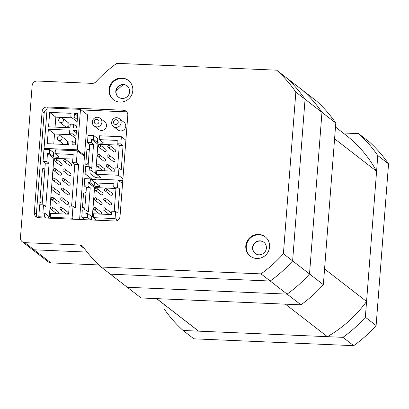 <?xml version="1.0" encoding="UTF-8"?>
<svg xmlns="http://www.w3.org/2000/svg" width="409" height="409" viewBox="0 0 409 409"><rect width="100%" height="100%" fill="white"/><g stroke="black" fill="none" stroke-linecap="round" stroke-linejoin="round"><path stroke-width="0.61" d="M388.55 163.886L376.111 325.533L365.355 317.205L377.793 155.558L388.55 163.886A131.887 127.163 -52.2 0 0 369.373 141.969L358.616 133.641L343.161 132.976M164.239 304.572L163.932 308.57A131.887 127.163 -52.2 0 0 183.109 330.487L342.946 337.338L353.698 345.671L193.866 338.821L183.109 330.487M377.793 155.558A131.887 127.163 -52.2 0 0 358.616 133.641M353.698 345.671A131.887 127.163 -52.2 0 0 376.111 325.533M342.946 337.338A131.887 127.163 -52.2 0 0 365.355 317.205M335.794 123.037L321.965 112.327A131.887 127.163 127.8 0 0 302.788 90.409L285.886 77.321A131.887 127.163 127.8 0 1 305.063 99.239L321.965 112.327A131.887 127.163 127.8 0 0 302.788 90.409L316.617 101.115A131.887 127.163 127.8 0 1 335.794 123.037L323.355 284.679A131.887 127.163 127.8 0 1 300.947 304.817L141.11 297.967L101.156 267.031A131.887 127.163 127.8 0 1 83.252 246.929A4.882 4.709 127.8 0 0 79.709 245.017L24.842 242.665L34.059 249.802L87.117 252.077L34.059 249.802A4.882 4.709 127.8 0 1 31.442 248.851A4.882 4.709 -52.2 0 0 34.059 249.802L50.961 262.89L98.901 264.945M323.355 284.679L309.526 273.974L321.965 112.327L309.526 273.974A131.887 127.163 127.8 0 1 287.118 294.112L300.947 304.817M287.118 294.112L127.281 287.261L287.118 294.112L270.216 281.024L110.379 274.173L270.216 281.024A131.887 127.163 127.8 0 0 292.624 260.886L283.406 253.744A131.887 127.163 127.8 0 1 260.993 273.882L270.216 281.024A131.887 127.163 127.8 0 0 292.624 260.886L305.063 99.239L292.624 260.886L309.526 273.974A131.887 127.163 127.8 0 1 287.118 294.112M156.57 298.631L195.799 329.005A122.608 118.216 -52.2 0 0 198.667 331.157L156.667 298.636L285.39 304.153L327.389 336.673A122.608 118.216 -52.2 0 0 366.566 301.469L324.567 268.948L334.582 138.769L376.582 171.294A122.608 118.216 -52.2 0 0 345.932 135.123L335.487 127.035M198.667 331.157L327.389 336.673M366.566 301.469L376.582 171.294M258.948 254.812A7.081 6.83 -52.2 0 0 263.82 242.23A7.081 6.83 -52.2 0 0 253.043 245.487A7.081 6.83 -52.2 0 0 258.948 254.812M255.277 253.529A7.081 6.83 127.8 0 1 260.277 241.049A7.081 6.83 127.8 0 1 263.948 242.332M122.158 98.451A7.081 6.83 -52.2 0 0 127.035 85.864A7.081 6.83 -52.2 0 0 116.258 89.126A7.081 6.83 -52.2 0 0 122.158 98.451M118.492 97.163A7.081 6.83 127.8 0 1 123.492 84.683A7.081 6.83 127.8 0 1 127.158 85.967M119.98 102.117A12.214 11.774 -52.2 0 0 132.005 94.116A12.214 11.774 -52.2 0 0 128.38 80.425A12.214 11.774 -52.2 0 0 121.831 78.037A12.214 11.774 -52.2 0 0 109.801 86.038A12.214 11.774 -52.2 0 0 113.426 99.735A12.214 11.774 -52.2 0 0 119.98 102.117M128.636 80.624A12.214 11.774 -52.2 0 0 122.342 78.436A12.214 11.774 -52.2 0 0 110.379 86.279A12.214 11.774 -52.2 0 0 113.687 99.929M256.765 258.483A12.214 11.774 -52.2 0 0 268.795 250.482A12.214 11.774 -52.2 0 0 265.17 236.785A12.214 11.774 -52.2 0 0 258.616 234.403A12.214 11.774 -52.2 0 0 246.591 242.404A12.214 11.774 -52.2 0 0 250.216 256.1A12.214 11.774 -52.2 0 0 256.765 258.483M250.472 256.295A12.214 11.774 127.8 0 1 247.164 242.644A12.214 11.774 127.8 0 1 259.132 234.802A12.214 11.774 127.8 0 1 265.421 236.99M116.064 91.197A122.122 117.746 127.8 0 1 123.175 84.678M260.993 273.882L101.156 267.031M24.842 242.665A4.882 4.709 -52.2 0 1 20.45 237.644L32.147 85.629A4.882 4.709 -52.2 0 1 37.28 81.018L92.148 83.37A4.882 4.709 127.8 0 0 95.962 81.769A131.887 127.163 127.8 0 1 116.831 63.329L276.668 70.179A131.887 127.163 127.8 0 1 295.845 92.102L305.063 99.239A131.887 127.163 127.8 0 0 285.886 77.321L276.668 70.179M295.845 92.102L283.406 253.744M42.091 111.585L34.31 212.711L36.36 214.296L44.141 113.17L42.091 111.585A4.882 4.709 127.8 0 1 47.224 106.974L48.548 107.996M81.212 109.929L125.461 111.826L123.416 110.236L47.224 106.974M123.416 110.236A4.882 4.709 127.8 0 1 127.807 115.256L120.026 216.387A4.882 4.709 127.8 0 1 114.893 220.998L38.702 217.731A4.882 4.709 127.8 0 1 34.31 212.711M47.071 108.993A4.882 4.709 -52.2 0 0 44.141 113.17M36.36 214.296A4.882 4.709 -52.2 0 0 37.224 217.419M126.943 112.132A4.882 4.709 -52.2 0 0 125.461 111.826M50.961 262.89A4.882 4.709 127.8 0 1 48.344 261.939L22.219 241.709M104.029 210.185A1.222 1.176 -52.2 0 0 104.868 208.017A1.222 1.176 -52.2 0 0 103.012 208.575A1.222 1.176 -52.2 0 0 104.029 210.185M110.026 214.505A1.222 1.176 -52.2 0 0 110.502 212.378L104.868 208.017M105.512 190.921A1.222 1.176 -52.2 0 0 106.35 188.753A1.222 1.176 -52.2 0 0 104.494 189.316A1.222 1.176 -52.2 0 0 105.512 190.921M104.857 190.686L110.491 195.047A1.222 1.176 -52.2 0 0 112.347 194.485A1.222 1.176 -52.2 0 0 111.984 193.114L106.35 188.753M104.77 200.553A1.222 1.176 -52.2 0 0 105.609 198.385A1.222 1.176 -52.2 0 0 103.753 198.948A1.222 1.176 -52.2 0 0 104.77 200.553M104.116 200.313L109.75 204.679A1.222 1.176 -52.2 0 0 111.606 204.117A1.222 1.176 -52.2 0 0 111.243 202.746L105.609 198.385M95.987 190.512A1.222 1.176 -52.2 0 0 96.826 188.344A1.222 1.176 -52.2 0 0 94.97 188.907A1.222 1.176 -52.2 0 0 95.987 190.512M95.333 190.277L100.967 194.638A1.222 1.176 -52.2 0 0 102.823 194.076A1.222 1.176 -52.2 0 0 102.46 192.705L96.826 188.344M95.246 200.144A1.222 1.176 -52.2 0 0 96.084 197.976A1.222 1.176 -52.2 0 0 94.228 198.539A1.222 1.176 -52.2 0 0 95.246 200.144M94.591 199.909L100.225 204.27A1.222 1.176 -52.2 0 0 102.081 203.708A1.222 1.176 -52.2 0 0 101.718 202.337L96.084 197.976M94.505 209.776A1.222 1.176 -52.2 0 0 95.343 207.608A1.222 1.176 -52.2 0 0 93.487 208.171A1.222 1.176 -52.2 0 0 94.505 209.776M100.502 214.096A1.222 1.176 -52.2 0 0 100.977 211.969L95.343 207.608M93.211 217.123A2.945 0.44 4.4 0 1 91.836 216.729A2.945 0.44 4.4 0 1 91.78 216.668L87.756 213.554L87.46 217.404L90.762 219.96M91.524 219.996L91.78 216.668M95.88 182.45A2.945 0.44 4.4 0 1 94.505 182.056A2.945 0.44 4.4 0 1 94.448 181.995L90.425 178.881L90.128 182.731L88.221 182.649L87.961 186.023L84.152 185.86L84.709 178.636L90.425 178.881M90.128 182.731L94.152 185.85A2.945 0.44 -175.6 0 0 94.208 185.911A2.945 0.44 -175.6 0 0 97.373 186.494A2.945 0.44 -175.6 0 0 100.011 186.259A2.945 0.44 -175.6 0 0 99.944 186.156A2.945 0.44 -175.6 0 0 99.939 186.151L95.839 182.976L96.135 179.127L118.043 180.062L122.552 183.554M94.152 185.85L94.448 181.995M96.473 220.206L93.175 217.649L93.472 213.8L111.565 214.572L111.826 211.202L115.635 211.366L117.884 213.109L119.74 189.03L117.485 187.286L113.676 187.123L113.937 183.753L95.839 182.976M117.485 187.286L118.043 180.062M87.756 213.554L85.849 213.472L86.11 210.098L82.301 209.935L81.744 217.159L87.46 217.404M81.744 217.159L85.046 219.715M93.175 217.649L115.077 218.59L117.419 220.4M115.077 218.59L115.635 211.366M88.221 182.649L94.571 187.567L92.316 216.928M115.404 188.462L94.571 187.567M84.678 210.037L86.406 187.603L84.152 185.86M113.676 187.123L115.931 188.871L114.203 211.305M86.11 210.098L88.364 211.847L90.215 187.767L87.961 186.023M103.375 209.945L109.009 214.311A1.222 1.176 -52.2 0 0 109.31 214.474M93.85 209.536L99.484 213.902A1.222 1.176 -52.2 0 0 99.786 214.065M86.406 187.603L90.215 187.767M115.931 188.871L119.74 189.03M82.449 207.736L83.559 193.288L86.038 192.419L84.924 206.867L82.449 207.736L82.961 208.13L84.821 208.212M59.888 135.716A2.444 2.357 127.8 0 1 61.923 138.932A2.444 2.357 127.8 0 1 58.211 140.057A2.444 2.357 127.8 0 1 59.888 135.716M66.555 144.52A2.444 2.357 -52.2 0 0 66.836 140.558L61.197 136.197M60.895 122.618A2.444 2.357 -52.2 0 0 62.577 118.283A2.444 2.357 -52.2 0 0 58.86 119.402A2.444 2.357 -52.2 0 0 60.895 122.618M59.586 122.143L65.22 126.504A2.444 2.357 -52.2 0 0 68.937 125.384A2.444 2.357 -52.2 0 0 68.211 122.644L62.577 118.283M83.145 155.308L84.54 155.369L87.654 114.914L80.486 109.361L47.153 107.935L44.039 148.385L77.373 149.817L84.54 155.369M44.039 148.385L45.358 149.408M77.373 149.817L80.486 109.361M69.806 130.164L48.38 129.244L47.265 143.692L68.697 144.612L68.973 140.998L72.306 141.141L72.03 144.755L75.363 144.898L76.473 130.451L73.139 130.307L72.863 133.917L69.53 133.774L69.806 130.164M71.105 113.308L49.673 112.393L48.564 126.836L69.99 127.756L70.271 124.147L73.605 124.29L73.323 127.899L76.657 128.043L77.771 113.595L74.438 113.451L74.157 117.066L70.823 116.923L71.105 113.308M72.02 117.843L55.823 117.153L49.673 112.393M77.148 121.688L70.823 116.923M77.316 119.51L74.157 117.066M77.592 115.895L74.438 113.451M76.759 126.734L73.605 124.29M55.823 117.153L55.057 127.117M70.721 134.699L54.525 134.004L48.38 129.244M75.849 138.544L69.53 133.774M76.018 136.361L72.863 133.917M76.294 132.751L73.139 130.307M75.46 143.585L72.306 141.141M54.525 134.004L53.758 143.973M107.362 166.841A1.222 1.176 -52.2 0 0 108.201 164.674A1.222 1.176 -52.2 0 0 106.345 165.236A1.222 1.176 -52.2 0 0 107.362 166.841M113.359 171.167A1.222 1.176 -52.2 0 0 113.835 169.035L108.201 164.674M108.845 147.583A1.222 1.176 -52.2 0 0 109.684 145.41A1.222 1.176 -52.2 0 0 107.828 145.972A1.222 1.176 -52.2 0 0 108.845 147.583M108.191 147.342L113.825 151.703A1.222 1.176 -52.2 0 0 115.681 151.146A1.222 1.176 -52.2 0 0 115.318 149.776L109.684 145.41M108.104 157.214A1.222 1.176 -52.2 0 0 108.942 155.042A1.222 1.176 -52.2 0 0 107.086 155.604A1.222 1.176 -52.2 0 0 108.104 157.214M107.449 156.974L113.083 161.335A1.222 1.176 -52.2 0 0 114.939 160.773A1.222 1.176 -52.2 0 0 114.576 159.408L108.942 155.042M99.321 147.174A1.222 1.176 -52.2 0 0 100.164 145.006A1.222 1.176 -52.2 0 0 98.303 145.563A1.222 1.176 -52.2 0 0 99.321 147.174M98.666 146.933L104.3 151.299A1.222 1.176 -52.2 0 0 106.156 150.737A1.222 1.176 -52.2 0 0 105.798 149.367L100.164 145.006M98.579 156.805A1.222 1.176 -52.2 0 0 99.423 154.633A1.222 1.176 -52.2 0 0 97.562 155.195A1.222 1.176 -52.2 0 0 98.579 156.805M97.925 156.565L103.559 160.926A1.222 1.176 -52.2 0 0 105.415 160.369A1.222 1.176 -52.2 0 0 105.057 158.999L99.423 154.633M97.838 166.437A1.222 1.176 -52.2 0 0 98.681 164.265A1.222 1.176 -52.2 0 0 96.821 164.827A1.222 1.176 -52.2 0 0 97.838 166.437M103.835 170.757A1.222 1.176 -52.2 0 0 104.315 168.631L98.681 164.265M96.55 173.779A2.945 0.44 4.4 0 1 95.169 173.39A2.945 0.44 4.4 0 1 95.118 173.329L91.089 170.21L90.793 174.065L94.822 177.184L95.118 173.329M96.509 174.311L118.411 175.246L118.968 168.022L115.159 167.859L114.898 171.233L96.805 170.456L96.509 174.311L100.604 177.48A2.945 0.44 4.4 0 1 100.614 177.491A2.945 0.44 4.4 0 1 100.68 177.593A2.945 0.44 4.4 0 1 98.037 177.828A2.945 0.44 4.4 0 1 94.873 177.24A2.945 0.44 4.4 0 1 94.822 177.184M99.218 139.106A2.945 0.44 4.4 0 1 97.838 138.717A2.945 0.44 4.4 0 1 97.782 138.656L93.758 135.537L93.462 139.392L91.555 139.311L91.299 142.68L87.49 142.516L88.042 135.292L93.758 135.537M93.462 139.392L97.485 142.511A2.945 0.44 -175.6 0 0 97.541 142.572A2.945 0.44 -175.6 0 0 100.706 143.155A2.945 0.44 -175.6 0 0 103.349 142.92A2.945 0.44 -175.6 0 0 103.283 142.818A2.945 0.44 -175.6 0 0 103.272 142.807L99.177 139.638L99.474 135.783L121.376 136.724L125.885 140.215M97.485 142.511L97.782 138.656M118.968 168.022L121.222 169.771L123.073 145.691L120.819 143.948L117.01 143.784L117.271 140.41L99.177 139.638M120.819 143.948L121.376 136.724M91.089 170.21L89.188 170.129L89.443 166.76L85.634 166.596L85.077 173.82L90.793 174.065M85.077 173.82L92.25 179.372L96.105 179.536M118.605 180.502L122.772 180.681M118.411 175.246L122.92 178.738M91.555 139.311L97.909 144.229L95.65 173.59M118.738 145.118L97.909 144.229M88.017 166.698L89.74 144.265L87.49 142.516M117.01 143.784L119.264 145.527L117.536 167.961M89.443 166.76L91.698 168.503L93.549 144.428L91.299 142.68M106.708 166.606L112.342 170.967A1.222 1.176 -52.2 0 0 112.644 171.136M97.184 166.197L102.817 170.558A1.222 1.176 -52.2 0 0 103.119 170.727M89.74 144.265L93.549 144.428M119.264 145.527L123.073 145.691M85.783 164.392L86.892 149.945L89.372 149.081L88.257 163.523L85.783 164.392L86.294 164.791L88.155 164.868M94.131 125.941L98.743 129.51A4.882 4.709 -52.2 0 0 105.517 128.457A4.882 4.709 -52.2 0 0 104.724 121.785L100.113 118.216A4.882 4.709 127.8 0 1 100.905 124.883A4.882 4.709 127.8 0 1 94.131 125.941C92.102 124.402 91.815 122.158 93.272 119.218C95.302 116.979 97.582 116.647 100.113 118.216M113.385 126.391L117.991 129.96A4.882 4.709 -52.2 0 0 124.765 128.901A4.882 4.709 -52.2 0 0 123.973 122.235L119.367 118.666A4.882 4.709 127.8 0 1 120.159 125.333A4.882 4.709 127.8 0 1 113.385 126.391C111.355 124.847 111.064 122.608 112.521 119.668C114.551 117.429 116.831 117.097 119.367 118.666M61.059 209.791A1.222 1.176 -52.2 0 0 61.902 207.624A1.222 1.176 -52.2 0 0 60.041 208.186A1.222 1.176 -52.2 0 0 61.059 209.791M67.056 214.117A1.222 1.176 -52.2 0 0 67.536 211.985L61.902 207.624M64.765 161.637A1.222 1.176 -52.2 0 0 65.609 159.464A1.222 1.176 -52.2 0 0 63.748 160.026A1.222 1.176 -52.2 0 0 64.765 161.637M64.111 161.397L69.745 165.763A1.222 1.176 -52.2 0 0 71.601 165.2A1.222 1.176 -52.2 0 0 71.243 163.83L65.609 159.464M64.024 171.269A1.222 1.176 -52.2 0 0 64.867 169.096A1.222 1.176 -52.2 0 0 63.006 169.658A1.222 1.176 -52.2 0 0 64.024 171.269M63.369 171.028L69.003 175.389A1.222 1.176 -52.2 0 0 70.864 174.832A1.222 1.176 -52.2 0 0 70.501 173.462L64.867 169.096M63.283 180.901A1.222 1.176 -52.2 0 0 64.126 178.728A1.222 1.176 -52.2 0 0 62.265 179.29A1.222 1.176 -52.2 0 0 63.283 180.901M62.628 180.66L68.262 185.021A1.222 1.176 -52.2 0 0 70.123 184.459A1.222 1.176 -52.2 0 0 69.76 183.094L64.126 178.728M62.541 190.528A1.222 1.176 -52.2 0 0 63.385 188.36A1.222 1.176 -52.2 0 0 61.524 188.922A1.222 1.176 -52.2 0 0 62.541 190.528M61.887 190.292L67.521 194.653A1.222 1.176 -52.2 0 0 69.382 194.091A1.222 1.176 -52.2 0 0 69.019 192.721L63.385 188.36M61.8 200.159A1.222 1.176 -52.2 0 0 62.643 197.992A1.222 1.176 -52.2 0 0 60.783 198.554A1.222 1.176 -52.2 0 0 61.8 200.159M61.145 199.924L66.779 204.285A1.222 1.176 -52.2 0 0 68.64 203.723A1.222 1.176 -52.2 0 0 68.277 202.353L62.643 197.992M55.241 161.228A1.222 1.176 -52.2 0 0 56.084 159.06A1.222 1.176 -52.2 0 0 54.223 159.622A1.222 1.176 -52.2 0 0 55.241 161.228M54.586 160.988L60.22 165.354A1.222 1.176 -52.2 0 0 62.081 164.791A1.222 1.176 -52.2 0 0 61.718 163.421L56.084 159.06M54.499 170.86A1.222 1.176 -52.2 0 0 55.343 168.692A1.222 1.176 -52.2 0 0 53.482 169.249A1.222 1.176 -52.2 0 0 54.499 170.86M53.845 170.619L59.479 174.986A1.222 1.176 -52.2 0 0 61.34 174.423A1.222 1.176 -52.2 0 0 60.977 173.053L55.343 168.692M53.758 180.492A1.222 1.176 -52.2 0 0 54.601 178.319A1.222 1.176 -52.2 0 0 52.741 178.881A1.222 1.176 -52.2 0 0 53.758 180.492M53.104 180.251L58.738 184.612A1.222 1.176 -52.2 0 0 60.598 184.055A1.222 1.176 -52.2 0 0 60.235 182.685L54.601 178.319M53.022 190.124A1.222 1.176 -52.2 0 0 53.86 187.951A1.222 1.176 -52.2 0 0 51.999 188.513A1.222 1.176 -52.2 0 0 53.022 190.124M52.362 189.883L57.996 194.244A1.222 1.176 -52.2 0 0 59.857 193.682A1.222 1.176 -52.2 0 0 59.494 192.317L53.86 187.951M52.28 199.75A1.222 1.176 -52.2 0 0 53.119 197.583A1.222 1.176 -52.2 0 0 51.263 198.145A1.222 1.176 -52.2 0 0 52.28 199.75M51.621 199.515L57.255 203.876A1.222 1.176 -52.2 0 0 59.116 203.314A1.222 1.176 -52.2 0 0 58.753 201.944L53.119 197.583M51.539 209.382A1.222 1.176 -52.2 0 0 52.378 207.215A1.222 1.176 -52.2 0 0 50.522 207.777A1.222 1.176 -52.2 0 0 51.539 209.382M57.531 213.708A1.222 1.176 -52.2 0 0 58.012 211.576L52.378 207.215M50.246 216.729A2.945 0.44 4.4 0 1 48.87 216.341A2.945 0.44 4.4 0 1 48.814 216.279L44.785 213.161L44.494 217.01L45.813 218.038M48.671 218.161L48.814 216.279M55.138 153.165A2.945 0.44 4.4 0 1 53.763 152.772A2.945 0.44 4.4 0 1 53.707 152.71L49.678 149.592L49.382 153.447L47.48 153.365L46.846 161.55L43.037 161.386L43.968 149.351L49.678 149.592M49.382 153.447L53.41 156.565A2.945 0.44 -175.6 0 0 53.467 156.627A2.945 0.44 -175.6 0 0 56.626 157.209A2.945 0.44 -175.6 0 0 59.269 156.974A2.945 0.44 -175.6 0 0 59.203 156.872A2.945 0.44 -175.6 0 0 59.193 156.862L55.097 153.692L55.394 149.837L77.296 150.778L84.469 156.33L79.607 219.485M53.41 156.565L53.707 152.71M51.529 218.278L50.205 217.256L50.501 213.406L68.594 214.183L69.228 205.993L73.037 206.156L75.292 207.905L78.625 164.561L76.371 162.818L72.562 162.654L73.191 154.469L55.097 153.692M76.371 162.818L77.296 150.778M44.785 213.161L42.884 213.079L43.512 204.894L39.704 204.73L38.778 216.77L44.494 217.01M38.778 216.77L40.097 217.792M50.205 217.256L72.112 218.196L73.431 219.219M72.112 218.196L73.037 206.156M47.48 153.365L53.83 158.283L49.346 216.535M72.838 159.096L53.83 158.283M42.086 204.832L45.292 163.135L43.037 161.386M72.562 162.654L74.816 164.398L71.606 206.095M43.512 204.894L45.767 206.637L49.1 163.298L46.846 161.55M60.404 209.556L66.038 213.917A1.222 1.176 -52.2 0 0 66.34 214.086M50.88 209.147L56.519 213.508A1.222 1.176 -52.2 0 0 56.815 213.677M45.292 163.135L49.1 163.298M74.816 164.398L78.625 164.561M42.326 201.657L39.852 202.527L40.363 202.925L42.224 203.002M39.852 202.527L42.444 168.815L44.924 167.951M84.622 248.82L79.709 245.017M94.719 120.282A2.444 2.357 -52.2 0 0 95.154 123.646A2.444 2.357 -52.2 0 0 98.503 123.083A2.444 2.357 -52.2 0 0 98.068 119.725A2.444 2.357 -52.2 0 0 94.719 120.282M113.968 120.727A2.444 2.357 -52.2 0 0 114.402 124.091A2.444 2.357 -52.2 0 0 117.751 123.533A2.444 2.357 -52.2 0 0 117.317 120.169A2.444 2.357 -52.2 0 0 113.968 120.727M58.211 140.057L63.819 144.403"/></g></svg>
